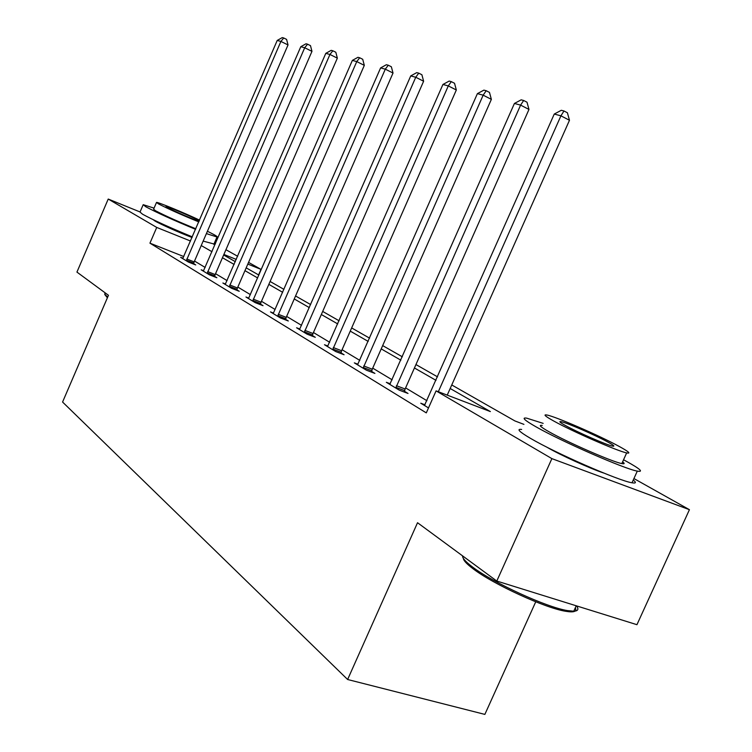 <?xml version="1.0" encoding="UTF-8"?>
<svg xmlns="http://www.w3.org/2000/svg" width="752" height="752" viewBox="0 0 752 752"><rect width="100%" height="100%" fill="white"/><g stroke="black" fill="none" stroke-linecap="round" stroke-linejoin="round"><path stroke-width="1.13" d="M603.753 473.046C589.888 468.458 560.052 454.913 547.136 447.337L546.478 446.961M192.061 237.482C181.072 233.411 160.449 224.246 155.025 221.022L153.22 219.697M535.744 601.807L484.861 714.4L347.631 679.507L62.576 402.038L108.467 295.292L76.939 272.092L108.222 199.054L140.06 211.961M214.329 243.197L215.42 243.808M225.938 249.711L237.67 256.282M248.555 262.392L261.01 269.376L247.822 264.074M258.594 274.922L261.01 269.376M633.927 478.554L689.424 509.687L551.883 458.626L436.075 390.871L490.37 411.579L450.175 388.493M551.883 458.626L496.79 581.052L636.944 624.696L689.424 509.687M183.817 256.564L149.949 243.169L426.299 412.876L436.075 390.871M426.948 400.731L405.61 387.91M392.168 379.826L372.719 368.142M359.823 360.396L342.075 349.727M329.677 342.273L313.443 332.516M301.514 325.343L286.634 316.404M275.129 309.495L261.47 301.289M250.378 294.615L237.82 287.076M227.104 280.628L215.542 273.681M205.174 267.449L194.524 261.057M182.952 258.256L180.649 257.344L188.395 262.053L195.736 264.939L193.612 263.661M203.604 270.767L201.16 269.799L209.366 274.79L216.858 277.732L214.611 276.369M225.487 284.021L222.883 283.006L231.597 288.289L239.249 291.278L236.861 289.84M248.423 298.516L248.733 298.065L245.951 297.012L255.201 302.633L263.021 305.669L260.493 304.137M273.108 313.509L273.427 313.048L270.476 311.911L280.327 317.899L288.317 320.982L285.619 319.346M299.409 329.489L299.747 329.009L296.598 327.778L307.107 334.17L315.276 337.31L312.4 335.561M327.872 346.023L324.488 344.726L335.721 351.551L344.087 354.747L341.004 352.876M357.971 364.241L354.333 362.859L366.374 370.172L374.919 373.406L371.62 371.413M390.25 383.774L386.34 382.298L399.274 390.156L408.016 393.446L404.473 391.294M424.983 404.783L420.744 403.204L428.499 407.913M496.79 581.052L417.529 522.725L347.631 679.507M149.949 243.169L156.726 227.433L108.222 199.054M190.529 241.025L156.726 227.433M436 380.352L414.437 367.972M400.863 360.18L381.217 348.9M368.189 341.417L350.263 331.124M337.742 323.933L321.339 314.515M309.288 307.596L294.258 298.967M282.639 292.293L268.849 284.369M257.635 277.939L244.955 270.654M234.135 264.441L222.46 257.739M211.989 251.723L201.235 245.547M451.755 384.958L514.894 420.932L523.928 424.372M223.645 255.003L235.338 261.668M246.177 267.844L258.885 275.082M270.109 281.474L283.927 289.351M295.564 295.978L310.614 304.551M322.683 311.431L339.114 320.794M351.663 327.938L369.617 338.165M382.674 345.6L402.348 356.815M415.95 364.56L437.551 376.865M236.307 259.44L223.889 254.449M186.834 259.008L194.157 261.903L288.025 44.941L280.9 41.435L186.289 260.765M277.215 40.448L282.263 37.6L283.748 37.985L280.9 41.435L277.215 40.448L182.727 258.603M194.157 261.903L193.518 264.065M283.748 37.985L286.597 39.395L288.025 44.941M107.395 297.792L104.923 294.709M105.261 292.942L104.678 294.107L107.677 297.134M206.396 233.609L217.018 236.993C217.77 236.946 216.708 236.128 213.841 234.539L207.42 231.249M154.066 208.135L143.2 204.676L145.813 206.772C156.83 212.647 173.421 220.176 195.586 229.341M143.077 204.948L140.022 212.064L142.598 214.245C153.577 220.214 170.159 227.753 192.324 236.871M195.83 228.768C178.779 221.887 165.346 215.88 155.542 210.748L153.605 209.197L156.444 202.589M199.562 220.129C184.259 212.863 157.901 201.997 156.529 202.401L158.493 203.895C168.326 208.962 181.758 214.959 198.801 221.896M199.299 220.74L198.857 220.496C192.644 217.037 167.029 206.151 166.023 206.546L167.32 207.524C172.443 210.419 194.166 219.81 199.073 221.257M203.162 241.091L213.982 244.005M575.299 607.823C577.207 611.517 574.011 612.673 565.692 611.282C545.313 608.152 493.246 584.248 473.271 568.916C466.898 564.15 463.58 560.625 463.317 558.313M462.555 555.85C462.32 558.144 465.714 561.913 472.735 567.168C493.199 582.838 546.629 607.372 567.497 610.596L573.767 611.207C578.072 611.009 578.993 609.233 576.502 605.868M543.16 423.367L526.71 418.159C521.352 417.313 524.37 420.161 535.781 426.694C560.719 441.057 624.611 469.022 637.301 471.119C643.825 472.237 640.243 468.994 626.529 461.39L623.549 459.773M521.653 429.448C516.229 428.743 519.19 431.723 530.536 438.378C555.324 453.042 619.187 480.979 632.009 482.775C636.042 483.489 636.455 482.577 633.259 480.03M622.628 461.813C624.874 463.533 624.602 464.116 621.829 463.57C612.805 462.113 567.177 442.176 548.922 431.714C540.481 426.91 538.253 424.824 542.22 425.453M618.952 446.303C599.184 435.493 555.418 416.486 546.911 415.019C542.972 414.296 545.247 416.298 553.726 421.017C572.075 431.281 617.721 451.228 626.66 452.901C631.201 453.776 628.625 451.576 618.952 446.303M565.598 425.613C577.592 432.297 606.789 445.043 612.495 446.096C615.343 446.641 613.717 445.24 607.625 441.913C595.039 435.004 566.623 422.643 561.105 421.684C558.501 421.205 559.996 422.511 565.598 425.613M207.693 271.613L215.166 274.555L311.967 51.352L304.701 47.752L207.129 273.427M300.791 46.718L306.008 43.785L307.577 44.199L304.701 47.752L300.791 46.718L203.35 271.134M215.166 274.555L214.508 276.802M307.577 44.199L310.482 45.637L311.967 51.352M229.792 284.98L237.435 287.969L337.347 58.148L329.94 54.464L229.228 286.85M325.795 53.354L331.19 50.346L332.854 50.779L329.94 54.464L325.795 53.354L225.215 284.416M237.435 287.969L236.748 290.31M332.854 50.779L335.815 52.255L337.347 58.148M253.264 299.174L261.066 302.21L364.316 65.358L356.758 61.579L252.681 301.101M352.35 60.414L357.933 57.312L359.7 57.772L356.758 61.579L352.35 60.414L248.733 298.065M261.066 302.21L260.371 304.645M359.7 57.772L362.718 59.286L364.316 65.358M278.24 314.27L286.211 317.363L393.014 73.047L385.297 69.165L277.638 316.263M380.606 67.915L386.387 64.728L388.276 65.217L385.297 69.165L380.606 67.915L273.427 313.048M286.211 317.363L285.497 319.891M388.276 65.217L391.36 66.768L393.014 73.047M304.861 330.363L313.011 333.503L423.62 81.235L415.743 77.259L304.25 332.431M410.733 75.924L416.73 72.624L418.751 73.151L415.743 77.259L410.733 75.924L299.747 329.009M313.011 333.503L312.268 336.153M418.751 73.151L421.891 74.749L423.62 81.235M333.296 347.556L341.624 350.742L456.332 89.986L448.286 85.897L332.666 349.689M442.928 84.478L449.16 81.075L451.313 81.639L448.286 85.897L442.928 84.478L327.496 346.55M341.624 350.742L340.872 353.515M451.313 81.639L454.528 83.275L456.332 89.986M363.733 365.961L372.259 369.194L491.366 99.367L483.16 95.166L363.094 368.179M477.407 93.633L483.893 90.127L486.196 90.729L483.16 95.166L477.407 93.633L357.548 364.805M372.259 369.194L371.479 372.108M486.196 90.729L489.477 92.411L491.366 99.367M396.407 385.71L405.121 389L528.976 109.435L520.6 105.111L395.749 388.013M514.415 103.466L521.174 99.837L523.665 100.486L520.6 105.111L514.415 103.466L389.79 384.394M405.121 389L404.322 392.055M523.665 100.486L527.002 102.216L528.976 109.435M447.233 395.12L569.48 120.273L560.926 115.827L438.322 391.726M554.262 114.05L561.312 110.29L563.991 110.986L560.926 115.827L554.262 114.05L424.466 405.46M563.991 110.986L567.403 112.772L569.48 120.273M186.421 260.258L193.743 263.144M207.261 272.901L214.734 275.834M229.351 286.305L236.993 289.294M252.813 300.537L260.615 303.573M277.77 315.68L285.751 318.763M304.381 331.82L312.531 334.96M332.798 349.06L341.135 352.246M363.225 367.521L371.761 370.764M395.881 387.336L404.604 390.617M217.018 236.993L213.822 244.372M576.22 605.783L573.767 611.207M560.672 422.633L561.105 421.684M621.829 463.57L626.66 452.901M637.301 471.119L632.009 482.775M565.692 611.282L567.497 610.596"/></g></svg>
